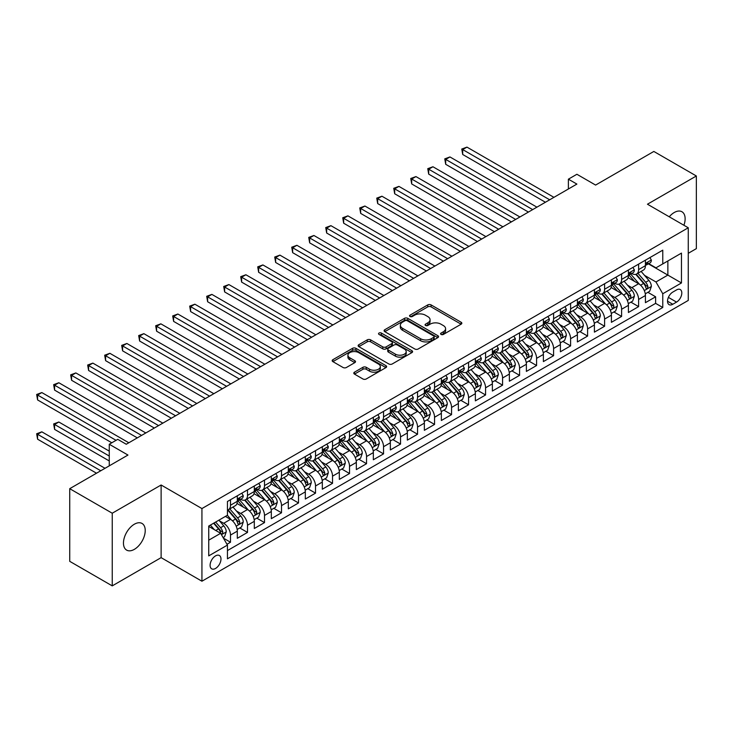 <?xml version="1.0" encoding="UTF-8"?>
<svg xmlns="http://www.w3.org/2000/svg" width="733" height="733" viewBox="0 0 733 733"><rect width="100%" height="100%" fill="white"/><g stroke="black" fill="none" stroke-linecap="round" stroke-linejoin="round"><path stroke-width="1.1" d="M441.074 334.422A1.649 0.953 0 0 0 443.41 334.422L461.139 324.188A2.364 1.365 0 0 0 461.836 323.226A2.364 1.365 0 0 0 461.139 322.254L431.096 304.91A2.364 1.365 0 0 0 427.76 304.91L410.022 315.153A1.649 0.953 0 0 0 409.545 315.822A1.649 0.953 0 0 0 410.022 316.5A1.649 0.953 0 0 0 412.358 316.5L414.658 315.172A7.55 4.361 0 0 1 425.342 315.172L427.843 316.619A7.55 4.361 0 0 1 430.06 319.707A7.55 4.361 0 0 1 427.843 322.786L425.552 324.114A1.649 0.953 0 0 0 425.067 324.783A1.649 0.953 0 0 0 425.552 325.461A1.649 0.953 0 0 0 427.889 325.461L430.179 324.133A7.55 4.361 0 0 1 440.863 324.133L443.364 325.58A7.55 4.361 0 0 1 445.582 328.668A7.55 4.361 0 0 1 443.364 331.747L441.074 333.075A1.649 0.953 0 0 0 440.588 333.753A1.649 0.953 0 0 0 441.074 334.422L441.074 333.075M134.341 549.356A15.393 8.888 120 0 0 144.401 535.786A15.393 8.888 120 0 0 142.037 523.454A15.393 8.888 120 0 0 134.341 524.223A15.393 8.888 120 0 0 124.289 537.784A15.393 8.888 120 0 0 126.644 550.116A15.393 8.888 120 0 0 134.341 549.356M683.916 225.26A15.393 8.888 120 0 0 681.937 211.745A15.393 8.888 120 0 0 674.241 212.515A15.393 8.888 120 0 0 669.247 216.794M215.539 568.451A7.697 4.444 120 0 0 220.569 561.67A7.697 4.444 120 0 0 219.387 555.504A7.697 4.444 120 0 0 215.539 555.88A7.697 4.444 120 0 0 210.508 562.66A7.697 4.444 120 0 0 211.69 568.826A7.697 4.444 120 0 0 215.539 568.451M354.488 372.172A2.364 1.365 0 0 0 353.792 373.143A2.364 1.365 0 0 0 354.488 374.105L362.917 378.97A2.364 1.365 0 0 0 366.253 378.97L385.952 367.599A2.364 1.365 0 0 0 386.639 366.637A2.364 1.365 0 0 0 385.952 365.675L355.908 348.322A2.364 1.365 0 0 0 352.564 348.322L332.874 359.692A2.364 1.365 0 0 0 332.177 360.663A2.364 1.365 0 0 0 332.874 361.626L343.053 367.499A2.364 1.365 0 0 0 346.388 367.499L354.818 362.633A2.364 1.365 0 0 0 355.514 361.671A2.364 1.365 0 0 0 354.818 360.709L349.769 357.796A6.313 3.647 0 0 1 347.918 355.212A6.313 3.647 0 0 1 351.822 351.849A6.313 3.647 0 0 1 358.703 352.637L378.475 364.054A6.313 3.647 0 0 1 380.326 366.637A6.313 3.647 0 0 1 376.432 370A6.313 3.647 0 0 1 369.551 369.212L366.253 367.306A2.364 1.365 0 0 0 362.917 367.306L354.488 372.172L354.488 374.105L362.917 369.276L362.917 367.306M688.269 253.306L696.35 248.643L696.35 175.984L653.836 151.447L595.599 185.073L576.889 174.271L568.387 179.182L576.889 184.084L126.268 444.253L117.766 439.342L109.263 444.253L109.263 465.858M112.241 513.219L112.241 585.878L161.123 557.648L161.123 484.999L112.241 513.219L69.727 488.682L127.963 455.056L109.263 444.253M161.123 484.999L201.932 508.565L688.269 227.78L688.269 300.429L201.932 581.214L201.932 508.565M696.35 175.984L647.459 204.214L688.269 227.78M414.823 349A2.364 1.365 0 0 0 418.158 349L437.858 337.629A2.364 1.365 0 0 0 438.554 336.667A2.364 1.365 0 0 0 437.858 335.705L407.814 318.351A2.364 1.365 0 0 0 404.479 318.351L384.779 329.731A2.364 1.365 0 0 0 384.092 330.693A2.364 1.365 0 0 0 384.779 331.655L414.823 349M379.685 334.779A1.649 0.953 0 0 1 381.362 335.018L381.362 333.048L411.9 350.686A2.364 1.365 0 0 1 412.597 351.648A2.364 1.365 0 0 1 411.9 352.61L392.21 363.98A2.364 1.365 0 0 1 388.866 363.98L358.822 346.636L358.822 344.712A2.364 1.365 0 0 0 358.135 345.674A2.364 1.365 0 0 0 358.822 346.636M358.822 344.712L367.251 339.846A2.364 1.365 0 0 1 370.596 339.846L382.773 346.883A2.364 1.365 0 0 0 386.117 346.883L391.706 343.649A2.364 1.365 0 0 0 392.402 342.687A2.364 1.365 0 0 0 391.706 341.725L379.025 334.404A1.649 0.953 0 0 1 378.54 333.726A1.649 0.953 0 0 1 379.557 332.846A1.649 0.953 0 0 1 381.362 333.048M112.241 585.878L69.727 561.331L69.727 488.682M226.973 544.271L230.501 542.237L223.446 538.159M219.433 520.824L223.702 523.289A9.621 5.552 60 0 1 230.501 535.072L237.309 531.141L237.309 538.306L247.507 532.415L239.773 527.952M236.438 511.002L240.708 513.466A9.621 5.552 60 0 1 247.507 525.249L254.314 521.328L254.314 528.493L264.512 522.602L256.779 518.13M253.444 501.189L257.714 503.653A9.621 5.552 60 0 1 264.512 515.436L271.32 511.506L271.32 518.671L281.518 512.779L273.785 508.317M270.45 491.367L274.719 493.831A9.621 5.552 60 0 1 281.518 505.614L288.316 501.693L288.316 508.858L298.523 502.966L290.79 498.495M287.455 481.554L291.725 484.018A9.621 5.552 60 0 1 298.523 495.801L305.322 491.87L305.322 499.036L315.529 493.144L307.787 488.682M304.461 471.731L308.73 474.196A9.621 5.552 60 0 1 315.529 485.979L322.328 482.057L322.328 489.223L332.535 483.331L324.792 478.86M321.457 461.918L325.727 464.383A9.621 5.552 60 0 1 332.535 476.166L339.333 472.235L339.333 479.4L349.54 473.509L341.798 469.047M338.463 452.096L342.732 454.561A9.621 5.552 60 0 1 349.54 466.344L356.339 462.422L356.339 469.587L366.546 463.696L358.804 459.224M355.468 442.283L359.738 444.748A9.621 5.552 60 0 1 366.546 456.531L373.344 452.6L373.344 459.765L383.551 453.874L375.809 449.411M372.474 432.461L376.744 434.926A9.621 5.552 60 0 1 383.551 446.709L390.35 442.787L390.35 449.952L400.548 444.061L392.815 439.589M389.48 422.648L393.749 425.113A9.621 5.552 60 0 1 400.548 436.895L407.356 432.965L407.356 440.13L417.553 434.238L409.82 429.776M406.485 412.826L410.755 415.29A9.621 5.552 60 0 1 417.553 427.073L424.361 423.152L424.361 430.317L434.559 424.425L426.826 419.954M423.491 403.013L427.76 405.477A9.621 5.552 60 0 1 434.559 417.26L441.367 413.33L441.367 420.495L451.565 414.603L443.832 410.141M440.496 393.19L444.766 395.655A9.621 5.552 60 0 1 451.565 407.438L458.372 403.517L458.372 410.682L468.57 404.79L460.837 400.319M457.502 383.377L461.772 385.842A9.621 5.552 60 0 1 468.57 397.625L475.369 393.694L475.369 400.859L485.576 394.968L477.843 390.506M474.508 373.555L478.777 376.02A9.621 5.552 60 0 1 485.576 387.803L492.374 383.881L492.374 391.046L502.581 385.155L494.839 380.684M491.513 363.742L495.783 366.207A9.621 5.552 60 0 1 502.581 377.99L509.38 374.059L509.38 381.224L519.587 375.333L511.845 370.871M508.51 353.92L512.779 356.385A9.621 5.552 60 0 1 519.587 368.168L526.386 364.246L526.386 371.411L536.593 365.52L528.85 361.048M525.515 344.107L529.785 346.572A9.621 5.552 60 0 1 536.593 358.355L543.391 354.424L543.391 361.589L553.598 355.697L545.856 351.235M542.521 334.285L546.791 336.749A9.621 5.552 60 0 1 553.598 348.532L560.397 344.611L560.397 351.776L570.604 345.884L562.862 341.413M559.526 324.472L563.796 326.936A9.621 5.552 60 0 1 570.604 338.719L577.402 334.789L577.402 341.954L587.6 336.062L579.867 331.6M576.532 314.649L580.802 317.114A9.621 5.552 60 0 1 587.6 328.897L594.408 324.976L594.408 332.141L604.606 326.249L596.873 321.778M593.538 304.836L597.807 307.301A9.621 5.552 60 0 1 604.606 319.084L611.414 315.153L611.414 322.318L621.611 316.427L613.878 311.965M610.543 295.014L614.813 297.479A9.621 5.552 60 0 1 621.611 309.262L628.419 305.34L628.419 312.505L638.617 306.614L638.617 299.449A9.621 5.552 -120 0 0 631.819 287.666L627.549 285.201M630.884 302.143L638.617 306.614M237.309 531.141A9.621 5.552 -120 0 0 230.501 519.358L225.407 516.417M254.314 521.328A9.621 5.552 -120 0 0 247.507 509.545L236.997 503.47M271.32 511.506A9.621 5.552 -120 0 0 264.512 499.723L253.994 493.657M288.316 501.693A9.621 5.552 -120 0 0 281.518 489.91L270.999 483.835M305.322 491.87A9.621 5.552 -120 0 0 298.523 480.088L288.005 474.022M322.328 482.057A9.621 5.552 -120 0 0 315.529 470.274L305.01 464.2M339.333 472.235A9.621 5.552 -120 0 0 332.535 460.452L322.016 454.387M356.339 462.422A9.621 5.552 -120 0 0 349.54 450.639L339.022 444.565M373.344 452.6A9.621 5.552 -120 0 0 366.546 440.817L356.027 434.751M390.35 442.787A9.621 5.552 -120 0 0 383.551 431.004L373.033 424.929M407.356 432.965A9.621 5.552 -120 0 0 400.548 421.182L390.038 415.116M424.361 423.152A9.621 5.552 -120 0 0 417.553 411.369L407.044 405.294M441.367 413.33A9.621 5.552 -120 0 0 434.559 401.547L424.05 395.481M458.372 403.517A9.621 5.552 -120 0 0 451.565 391.734L441.046 385.659M475.369 393.694A9.621 5.552 -120 0 0 468.57 381.911L458.052 375.846M492.374 383.881A9.621 5.552 -120 0 0 485.576 372.098L475.057 366.024M509.38 374.059A9.621 5.552 -120 0 0 502.581 362.276L492.063 356.211M526.386 364.246A9.621 5.552 -120 0 0 519.587 352.463L509.069 346.388M543.391 354.424A9.621 5.552 -120 0 0 536.593 342.641L526.074 336.575M560.397 344.611A9.621 5.552 -120 0 0 553.598 332.828L543.08 326.753M577.402 334.789A9.621 5.552 -120 0 0 570.604 323.006L560.085 316.94M594.408 324.976A9.621 5.552 -120 0 0 587.6 313.193L577.091 307.118M611.414 315.153A9.621 5.552 -120 0 0 604.606 303.37L594.096 297.305M628.419 305.34A9.621 5.552 -120 0 0 621.611 293.557L611.102 287.483M676.541 289.92L672.802 292.082A7.458 4.306 120 0 0 667.928 298.652A7.458 4.306 120 0 0 669.073 304.626A7.458 4.306 120 0 0 672.802 304.259L676.541 302.097A7.458 4.306 120 0 0 681.406 295.527A7.458 4.306 120 0 0 680.27 289.553A7.458 4.306 120 0 0 676.541 289.92M208.74 540.175L220.642 533.303L227.441 545.086L227.441 558.83L662.769 307.494L662.769 293.75L655.962 281.967L644.554 275.379M227.441 545.086L208.74 555.88L208.74 526.037L227.441 515.235L227.441 501.491L662.769 250.164L662.769 263.907L681.47 253.105L681.47 282.956L662.769 293.75M240.616 499.283L240.708 499.329A9.621 5.552 60 0 0 245.518 499.805L252.317 495.884A9.621 5.552 -120 0 0 254.314 491.476L254.314 485.979M257.622 489.461L257.714 489.516A9.621 5.552 60 0 0 262.524 489.992L269.323 486.061A9.621 5.552 -120 0 0 271.32 481.663L271.32 476.166M274.628 479.648L274.719 479.694A9.621 5.552 60 0 0 279.53 480.17L286.328 476.248A9.621 5.552 -120 0 0 288.316 471.841L288.316 466.344M291.633 469.826L291.725 469.88A9.621 5.552 60 0 0 296.535 470.357L303.334 466.426A9.621 5.552 -120 0 0 305.322 462.028L305.322 456.531M308.639 460.012L308.73 460.058A9.621 5.552 60 0 0 313.532 460.535L320.339 456.613A9.621 5.552 -120 0 0 322.328 452.206L322.328 446.709M325.644 450.19L325.727 450.245A9.621 5.552 60 0 0 330.537 450.722L337.345 446.791A9.621 5.552 -120 0 0 339.333 442.393L339.333 436.895M342.65 440.377L342.732 440.423A9.621 5.552 60 0 0 347.543 440.899L354.351 436.978A9.621 5.552 -120 0 0 356.339 432.571L356.339 427.073M359.656 430.555L359.738 430.61A9.621 5.552 60 0 0 364.548 431.086L371.356 427.156A9.621 5.552 -120 0 0 373.344 422.758L373.344 417.26M376.652 420.742L376.744 420.788A9.621 5.552 60 0 0 381.554 421.264L388.353 417.343A9.621 5.552 -120 0 0 390.35 412.936L390.35 407.438M393.658 410.92L393.749 410.975A9.621 5.552 60 0 0 398.56 411.451L405.358 407.521A9.621 5.552 -120 0 0 407.356 403.123L407.356 397.625M410.663 401.107L410.755 401.153A9.621 5.552 60 0 0 415.565 401.629L422.364 397.707A9.621 5.552 -120 0 0 424.361 393.3L424.361 387.803M427.669 391.285L427.76 391.34A9.621 5.552 60 0 0 432.571 391.816L439.369 387.885A9.621 5.552 -120 0 0 441.367 383.487L441.367 377.99M444.674 381.472L444.766 381.517A9.621 5.552 60 0 0 449.576 381.994L456.375 378.072A9.621 5.552 -120 0 0 458.372 373.665L458.372 368.168M461.68 371.649L461.772 371.704A9.621 5.552 60 0 0 466.582 372.181L473.381 368.25A9.621 5.552 -120 0 0 475.369 363.852L475.369 358.355M478.686 361.836L478.777 361.882A9.621 5.552 60 0 0 483.588 362.359L490.386 358.437A9.621 5.552 -120 0 0 492.374 354.03L492.374 348.532M495.691 352.014L495.783 352.069A9.621 5.552 60 0 0 500.584 352.546L507.392 348.615A9.621 5.552 -120 0 0 509.38 344.217L509.38 338.719M512.697 342.201L512.779 342.247A9.621 5.552 60 0 0 517.59 342.723L524.397 338.802A9.621 5.552 -120 0 0 526.386 334.395L526.386 328.897M529.702 332.379L529.785 332.434A9.621 5.552 60 0 0 534.595 332.91L541.403 328.98A9.621 5.552 -120 0 0 543.391 324.582L543.391 319.084M546.708 322.566L546.791 322.612A9.621 5.552 60 0 0 551.601 323.088L558.409 319.167A9.621 5.552 -120 0 0 560.397 314.759L560.397 309.262M563.704 312.744L563.796 312.799A9.621 5.552 60 0 0 568.606 313.275L575.405 309.344A9.621 5.552 -120 0 0 577.402 304.946L577.402 299.449M580.71 302.931L580.802 302.976A9.621 5.552 60 0 0 585.612 303.453L592.411 299.531A9.621 5.552 -120 0 0 594.408 295.124L594.408 289.627M597.716 293.108L597.807 293.163A9.621 5.552 60 0 0 602.618 293.64L609.416 289.709A9.621 5.552 -120 0 0 611.414 285.311L611.414 279.814M614.721 283.295L614.813 283.341A9.621 5.552 60 0 0 619.623 283.818L626.422 279.896A9.621 5.552 -120 0 0 628.419 275.489L628.419 269.991M227.441 550.584L655.623 303.37L655.623 296.792L645.425 302.683L645.425 295.518A9.621 5.552 -120 0 0 638.617 283.735L628.099 277.67M631.727 273.473L631.819 273.528A9.621 5.552 -120 0 0 636.629 274.005A9.621 5.552 -120 0 0 638.617 269.597L638.617 264.1M636.629 274.005L643.427 270.074A9.621 5.552 -120 0 0 645.425 265.676L645.425 260.178M230.501 499.723L230.501 505.22A9.621 5.552 60 0 1 228.513 509.627A9.621 5.552 60 0 1 227.441 510.012M228.513 509.627L235.311 505.697A9.621 5.552 -120 0 0 237.309 501.299L237.309 495.801M247.507 489.91L247.507 495.407A9.621 5.552 60 0 1 245.518 499.805M264.512 480.088L264.512 485.585A9.621 5.552 60 0 1 262.524 489.992M281.518 470.274L281.518 475.772A9.621 5.552 60 0 1 279.53 480.17M298.523 460.452L298.523 465.95A9.621 5.552 60 0 1 296.535 470.357M315.529 450.639L315.529 456.137A9.621 5.552 60 0 1 313.532 460.535M332.535 440.817L332.535 446.315A9.621 5.552 60 0 1 330.537 450.722M349.54 431.004L349.54 436.501A9.621 5.552 60 0 1 347.543 440.899M366.546 421.182L366.546 426.679A9.621 5.552 60 0 1 364.548 431.086M383.551 411.369L383.551 416.866A9.621 5.552 60 0 1 381.554 421.264M400.548 401.547L400.548 407.044A9.621 5.552 60 0 1 398.56 411.451M417.553 391.734L417.553 397.231A9.621 5.552 60 0 1 415.565 401.629M434.559 381.911L434.559 387.409A9.621 5.552 60 0 1 432.571 391.816M451.565 372.098L451.565 377.596A9.621 5.552 60 0 1 449.576 381.994M468.57 362.276L468.57 367.774A9.621 5.552 60 0 1 466.582 372.181M485.576 352.463L485.576 357.961A9.621 5.552 60 0 1 483.588 362.359M502.581 342.641L502.581 348.138A9.621 5.552 60 0 1 500.584 352.546M519.587 332.828L519.587 338.325A9.621 5.552 60 0 1 517.59 342.723M536.593 323.006L536.593 328.503A9.621 5.552 60 0 1 534.595 332.91M553.598 313.193L553.598 318.69A9.621 5.552 60 0 1 551.601 323.088M570.604 303.37L570.604 308.868A9.621 5.552 60 0 1 568.606 313.275M587.6 293.557L587.6 299.055A9.621 5.552 60 0 1 585.612 303.453M604.606 283.735L604.606 289.233A9.621 5.552 60 0 1 602.618 293.64M621.611 273.922L621.611 279.42A9.621 5.552 60 0 1 619.623 283.818M621.611 309.262L621.611 316.427M604.606 319.084L604.606 326.249M587.6 328.897L587.6 336.062M570.604 338.719L570.604 345.884M553.598 348.532L553.598 355.697M536.593 358.355L536.593 365.52M519.587 368.168L519.587 375.333M502.581 377.99L502.581 385.155M485.576 387.803L485.576 394.968M468.57 397.625L468.57 404.79M451.565 407.438L451.565 414.603M434.559 417.26L434.559 424.425M417.553 427.073L417.553 434.238M400.548 436.895L400.548 444.061M383.551 446.709L383.551 453.874M366.546 456.531L366.546 463.696M349.54 466.344L349.54 473.509M332.535 476.166L332.535 483.331M315.529 485.979L315.529 493.144M298.523 495.801L298.523 502.966M281.518 505.614L281.518 512.779M264.512 515.436L264.512 522.602M247.507 525.249L247.507 532.415M230.501 535.072L230.501 542.237M220.642 533.303L208.74 526.431M655.962 281.967L667.864 275.095L667.864 260.957L681.47 253.105M648.393 263.853L681.47 282.956M648.732 263.66L655.962 267.829L662.769 263.907M161.123 557.648L201.932 581.214M568.387 179.182L568.387 188.995M647.89 292.33L655.623 296.792M655.623 303.37L662.769 307.494M441.733 334.66L443.364 333.717A7.55 4.361 0 0 0 445.582 330.629L445.582 328.668M430.06 319.707L430.06 321.668A7.55 4.361 0 0 1 427.843 324.756L426.212 325.699M461.112 324.206L431.096 306.88A2.364 1.365 0 0 0 427.76 306.88L410.682 316.729M437.83 337.647L407.814 320.321A2.364 1.365 0 0 0 404.479 320.321L384.807 331.673M433.689 337.336A1.649 0.953 0 0 0 434.165 336.667A1.649 0.953 0 0 0 433.689 335.989L407.31 320.761A1.649 0.953 0 0 0 404.973 320.761L402.554 322.163A7.55 4.361 0 0 0 400.346 325.241A7.55 4.361 0 0 0 402.554 328.329L420.586 338.738A7.55 4.361 0 0 0 431.261 338.738L433.689 337.336L433.689 339.306A1.649 0.953 0 0 0 434.165 338.628L434.165 336.667M400.346 325.241L400.346 327.211A7.55 4.361 0 0 0 402.554 330.29L402.554 328.329M433.689 339.306L431.261 340.698A7.55 4.361 0 0 1 420.586 340.698L402.554 330.29M358.858 346.654L367.251 341.807L367.251 339.846M392.402 342.687L392.402 344.647A2.364 1.365 0 0 1 391.706 345.619L386.117 348.844A2.364 1.365 0 0 1 382.773 348.844L370.596 341.807A2.364 1.365 0 0 0 367.251 341.807M381.362 335.018L411.873 352.628M395.417 354.176A6.313 3.647 0 0 0 402.298 354.974A6.313 3.647 0 0 0 406.201 351.602A6.313 3.647 0 0 0 404.35 349.027L397.378 345.005A2.364 1.365 0 0 0 394.042 345.005L388.453 348.23A2.364 1.365 0 0 0 387.757 349.192A2.364 1.365 0 0 0 388.453 350.154L395.417 354.176L395.417 356.146A6.313 3.647 0 0 0 402.298 356.934A6.313 3.647 0 0 0 406.201 353.563L406.201 351.602M387.757 349.192L387.757 351.153A2.364 1.365 0 0 0 388.453 352.124L388.453 350.154M395.417 356.146L388.453 352.124M380.326 366.637L380.326 368.598A6.313 3.647 0 0 1 376.432 371.97A6.313 3.647 0 0 1 369.551 371.173L366.253 369.276A2.364 1.365 0 0 0 362.917 369.276M347.918 355.212L347.918 357.182A6.313 3.647 0 0 0 349.769 359.756L349.769 357.796M354.79 362.652L349.769 359.756M385.915 367.618L355.908 350.292A2.364 1.365 0 0 0 352.564 350.292L332.901 361.644M645.278 293.832L649.676 291.294L651.371 286.392A6.377 3.683 -120 0 0 648.888 280.4L641.118 271.412M639.561 284.358L630.682 274.078M634.512 281.362L629.354 275.397A15.274 8.814 -120 0 0 628.887 274.866M462.706 193.759L511.423 221.888L428.695 174.124L428.695 169.213L432.946 166.757L519.926 216.977M635.758 274.353L643.62 283.451A6.377 3.683 60 0 1 645.892 287.84C646.845 289.123 647.532 288.729 647.935 286.658A6.377 3.683 -120 0 0 645.663 282.269L637.893 273.272M636.226 274.197L644.664 283.973A3.244 1.878 60 0 1 645.48 285.247L647.935 286.658M645.892 287.84L646.35 288.591M649.924 257.576L651.371 260.078A6.377 3.683 60 0 1 650.052 262.9L646.818 264.76A6.377 3.683 -120 0 0 647.935 263.294L647.798 262.726M549.686 199.797L462.706 149.578L466.958 147.122L553.937 197.342M645.636 265.062L645.663 265.062A6.377 3.683 -120 0 0 646.818 264.76M647.111 262.817L647.935 263.294C647.532 262.332 646.854 262.726 645.892 264.476A6.377 3.683 60 0 1 645.425 265.383M545.434 202.253L462.706 154.489L462.706 149.578L461.772 149.037L466.958 147.122M462.706 154.489L461.772 149.037M628.273 303.654L632.671 301.116L634.366 296.205A6.377 3.683 -120 0 0 631.883 290.222L624.113 281.225M622.555 294.18L613.677 283.9M617.507 291.184L612.348 285.219A15.274 8.814 -120 0 0 611.881 284.688M445.701 203.572L494.418 231.701L411.689 183.937L411.689 179.035L415.941 176.58L502.92 226.799M618.753 284.166L626.614 293.264A6.377 3.683 60 0 1 628.887 297.653C629.839 298.936 630.527 298.542 630.93 296.48A6.377 3.683 -120 0 0 628.657 292.091L620.888 283.094M619.22 284.019L627.659 293.796A3.244 1.878 60 0 1 628.483 295.069L630.93 296.48M628.887 297.653L629.354 298.413M611.267 313.467L615.665 310.929L617.36 306.027A6.377 3.683 -120 0 0 614.877 300.035L607.107 291.047M605.559 303.993L596.671 293.713M600.501 300.997L595.352 295.033A15.274 8.814 -120 0 0 594.875 294.501M428.695 213.395L477.412 241.524L394.684 193.759L394.684 188.848L398.935 186.393L485.915 236.612M601.747 293.988L609.609 303.086A6.377 3.683 60 0 1 611.881 307.475C612.843 308.758 613.521 308.364 613.924 306.293A6.377 3.683 -120 0 0 611.652 301.904L603.882 292.907M602.214 293.832L610.653 303.609A3.244 1.878 60 0 1 611.478 304.882L613.924 306.293M611.881 307.475L612.348 308.226M594.261 323.29L598.659 320.752L600.354 315.841A6.377 3.683 -120 0 0 597.871 309.857L590.102 300.86M588.553 313.816L579.666 303.535M583.495 310.819L578.346 304.855A15.274 8.814 -120 0 0 577.87 304.323M411.689 223.208L460.406 251.337L377.678 203.572L377.678 198.67L381.93 196.215L468.909 246.435M584.742 303.801L592.603 312.899A6.377 3.683 60 0 1 594.875 317.288C595.837 318.571 596.515 318.177 596.919 316.115A6.377 3.683 -120 0 0 594.646 311.727L586.876 302.729M585.209 303.654L593.648 313.431A3.244 1.878 60 0 1 594.472 314.704L596.919 316.115M594.875 317.288L595.343 318.049M577.256 333.103L581.654 330.565L583.349 325.663A6.377 3.683 -120 0 0 580.875 319.67L573.105 310.682M571.548 323.629L562.669 313.348M566.49 320.633L561.341 314.668A15.274 8.814 -120 0 0 560.864 314.136M394.684 233.03L443.401 261.159L360.673 213.395L360.673 208.484L364.924 206.028L451.904 256.248M567.745 313.623L575.597 322.722A6.377 3.683 60 0 1 577.87 327.11C578.832 328.393 579.51 327.999 579.913 325.928A6.377 3.683 -120 0 0 577.641 321.54L569.871 312.542M568.203 313.467L576.651 323.244A3.244 1.878 60 0 1 577.467 324.517L579.913 325.928M577.87 327.11L578.337 327.862M632.918 267.389L634.366 269.891A6.377 3.683 60 0 1 633.046 272.713L629.821 274.582A6.377 3.683 -120 0 0 630.93 273.107L630.792 272.548M532.68 209.611L445.701 159.4L449.952 156.944L536.932 207.164M628.63 274.875L628.657 274.875A6.377 3.683 -120 0 0 629.821 274.582M630.105 272.639L630.93 273.107C630.527 272.154 629.849 272.548 628.887 274.289A6.377 3.683 60 0 1 628.419 275.196M528.429 212.066L445.701 164.302L445.701 159.4L444.766 158.859L449.952 156.944M445.701 164.302L444.766 158.859M615.922 277.211L617.36 279.713A6.377 3.683 60 0 1 616.041 282.535L612.815 284.395A6.377 3.683 -120 0 0 613.924 282.929L613.787 282.361M515.675 219.433L427.76 168.672L432.946 166.757M611.624 284.697L611.652 284.697A6.377 3.683 -120 0 0 612.815 284.395M613.1 282.452L613.924 282.929C613.521 281.967 612.843 282.361 611.881 284.111A6.377 3.683 60 0 1 611.414 285.018M428.695 174.124L427.76 168.672M598.916 287.024L600.354 289.526A6.377 3.683 60 0 1 599.035 292.348L595.81 294.217A6.377 3.683 -120 0 0 596.919 292.742L596.781 292.183M498.669 229.246L410.755 178.495L415.941 176.58M594.619 294.51L594.646 294.51A6.377 3.683 -120 0 0 595.81 294.217M596.094 292.275L596.919 292.742C596.515 291.789 595.837 292.183 594.875 293.924A6.377 3.683 60 0 1 594.408 294.831M411.689 183.937L410.755 178.495M581.91 296.847L583.349 299.348A6.377 3.683 60 0 1 582.029 302.17L578.804 304.03A6.377 3.683 -120 0 0 579.913 302.564L579.776 301.996M481.663 239.068L393.749 188.308L398.935 186.393M577.613 304.332L577.641 304.332A6.377 3.683 -120 0 0 578.804 304.03M579.088 302.088L579.913 302.564C579.51 301.602 578.832 301.996 577.87 303.746A6.377 3.683 60 0 1 577.402 304.653M394.684 193.759L393.749 188.308M560.25 342.925L564.648 340.387L566.343 335.476A6.377 3.683 -120 0 0 563.869 329.493L556.1 320.495M554.542 333.451L545.664 323.171M549.484 330.455L544.335 324.49A15.274 8.814 -120 0 0 543.859 323.959M377.678 242.843L426.395 270.972L343.667 223.208L343.667 218.306L347.918 215.85L434.898 266.07M550.74 323.436L558.592 332.535A6.377 3.683 60 0 1 560.864 336.923C561.826 338.206 562.504 337.812 562.907 335.751A6.377 3.683 -120 0 0 560.635 331.362L552.865 322.364M551.198 323.29L559.645 333.066A3.244 1.878 60 0 1 560.461 334.33L562.907 335.751M560.864 336.923L561.331 337.684M564.905 306.66L566.343 309.161A6.377 3.683 60 0 1 565.033 311.983L561.799 313.852A6.377 3.683 -120 0 0 562.907 312.377L562.77 311.818M464.658 248.881L376.744 198.13L381.93 196.215M560.608 314.145L560.635 314.145A6.377 3.683 -120 0 0 561.799 313.852M562.083 311.91L562.907 312.377C562.504 311.424 561.826 311.818 560.864 313.559A6.377 3.683 60 0 1 560.397 314.466M377.678 203.572L376.744 198.13M543.245 352.738L547.643 350.2L549.347 345.298A6.377 3.683 -120 0 0 546.864 339.306L539.094 330.317M537.536 343.264L528.658 332.984M532.479 340.268L527.329 334.303A15.274 8.814 -120 0 0 526.853 333.772M360.673 252.665L409.39 280.794L326.671 233.03L326.671 228.119L330.922 225.663L417.892 275.883M533.734 333.258L541.586 342.357A6.377 3.683 60 0 1 543.859 346.746C544.821 348.028 545.499 347.634 545.902 345.564A6.377 3.683 -120 0 0 543.629 341.175L535.86 332.177M534.192 333.103L542.64 342.879A3.244 1.878 60 0 1 543.455 344.153L545.902 345.564M543.859 346.746L544.326 347.497M547.899 316.482L549.347 318.983A6.377 3.683 60 0 1 548.027 321.805L544.793 323.665A6.377 3.683 -120 0 0 545.902 322.199L545.764 321.631M447.652 258.703L359.738 207.943L364.924 206.028M543.602 323.968L543.629 323.968A6.377 3.683 -120 0 0 544.793 323.665M545.077 321.723L545.902 322.199C545.499 321.237 544.821 321.631 543.859 323.381A6.377 3.683 60 0 1 543.391 324.288M360.673 213.395L359.738 207.943M526.248 362.56L530.637 360.022L532.341 355.111A6.377 3.683 -120 0 0 529.858 349.128L522.088 340.13M520.531 353.086L511.652 342.806M515.473 350.09L510.324 344.125A15.274 8.814 -120 0 0 509.847 343.594M343.667 262.478L392.393 290.607L309.665 242.843L309.665 237.941L313.916 235.485L400.896 285.705M516.728 343.071L524.581 352.17A6.377 3.683 60 0 1 526.853 356.559C527.815 357.841 528.493 357.447 528.896 355.386A6.377 3.683 -120 0 0 526.624 350.997L518.854 341.999M517.186 342.925L525.634 352.701A3.244 1.878 60 0 1 526.45 353.966L528.896 355.386M526.853 356.559L527.32 357.319M530.894 326.295L532.341 328.796A6.377 3.683 60 0 1 531.022 331.618L527.787 333.488A6.377 3.683 -120 0 0 528.896 332.012L528.768 331.453M430.647 268.516L342.732 217.765L347.918 215.85M526.596 333.781L526.624 333.781A6.377 3.683 -120 0 0 527.787 333.488M528.072 331.545L528.896 332.012C528.493 331.059 527.815 331.453 526.853 333.194A6.377 3.683 60 0 1 526.386 334.101M343.667 223.208L342.732 217.765M509.243 372.373L513.631 369.835L515.336 364.933A6.377 3.683 -120 0 0 512.853 358.941L505.083 349.953M503.525 362.899L494.647 352.619M498.477 359.903L493.318 353.938A15.274 8.814 -120 0 0 492.842 353.407M326.671 272.3L375.388 300.429L292.659 252.665L292.659 247.754L296.911 245.298L383.89 295.518M499.723 352.894L507.584 361.992A6.377 3.683 60 0 1 509.856 366.381C510.809 367.664 511.487 367.27 511.891 365.199A6.377 3.683 -120 0 0 509.618 360.81L501.848 351.813M500.181 352.738L508.629 362.514A3.244 1.878 60 0 1 509.444 363.788L511.891 365.199M509.856 366.381L510.315 367.132M513.888 336.117L515.336 338.619A6.377 3.683 60 0 1 514.016 341.441L510.782 343.301A6.377 3.683 -120 0 0 511.891 341.835L511.762 341.266M413.641 278.338L325.727 227.578L330.922 225.663M509.591 343.603L509.618 343.603A6.377 3.683 -120 0 0 510.782 343.301M511.066 341.358L511.891 341.835C511.497 340.872 510.809 341.266 509.856 343.017A6.377 3.683 60 0 1 509.38 343.924M326.671 233.03L325.727 227.578M492.237 382.195L496.626 379.657L498.33 374.746A6.377 3.683 -120 0 0 495.847 368.763L488.077 359.766M486.52 372.721L477.641 362.441M481.471 369.725L476.313 363.76A15.274 8.814 -120 0 0 475.836 363.229M309.665 282.113L358.382 310.242L275.654 262.478L275.654 257.576L279.905 255.121L366.885 305.34M482.717 362.707L490.579 371.805A6.377 3.683 60 0 1 492.851 376.194C493.804 377.477 494.482 377.083 494.885 375.021A6.377 3.683 -120 0 0 492.613 370.632L484.843 361.635M483.175 362.56L491.623 372.337A3.244 1.878 60 0 1 492.439 373.601L494.885 375.021M492.851 376.194L493.309 376.954M496.882 345.93L498.33 348.432A6.377 3.683 60 0 1 497.011 351.254L493.776 353.123A6.377 3.683 -120 0 0 494.885 351.648L494.757 351.089M396.645 288.151L308.73 237.4L313.916 235.485M492.594 353.416L492.613 353.416A6.377 3.683 -120 0 0 493.776 353.123M494.069 351.18L494.885 351.648C494.491 350.695 493.804 351.089 492.851 352.83A6.377 3.683 60 0 1 492.374 353.737M309.665 242.843L308.73 237.4M475.231 392.008L479.62 389.47L481.324 384.568A6.377 3.683 -120 0 0 478.841 378.576L471.072 369.588M469.514 382.534L460.636 372.254M464.465 379.538L459.307 373.573A15.274 8.814 -120 0 0 458.84 373.042M292.659 291.936L341.376 320.064L258.648 272.3L258.648 267.389L262.9 264.934L349.879 315.153M465.712 372.529L473.573 381.627A6.377 3.683 60 0 1 475.845 386.016C476.798 387.299 477.485 386.905 477.879 384.834A6.377 3.683 -120 0 0 475.607 380.445L467.846 371.448M466.179 372.373L474.618 382.15A3.244 1.878 60 0 1 475.433 383.423L477.879 384.834M475.845 386.016L476.303 386.767M479.877 355.752L481.324 358.254A6.377 3.683 60 0 1 480.005 361.076L476.771 362.936A6.377 3.683 -120 0 0 477.879 361.47L477.751 360.902M379.639 297.974L291.725 247.213L296.911 245.298M475.589 363.238L475.607 363.238A6.377 3.683 -120 0 0 476.771 362.936M477.064 360.993L477.879 361.47C477.485 360.508 476.798 360.902 475.845 362.652A6.377 3.683 60 0 1 475.369 363.559M292.659 252.665L291.725 247.213M458.226 401.831L462.624 399.293L464.319 394.381A6.377 3.683 -120 0 0 461.836 388.398L454.066 379.401M452.508 392.357L443.63 382.076M447.46 389.36L442.301 383.396A15.274 8.814 -120 0 0 441.834 382.864M275.654 301.749L324.371 329.877L241.643 282.113L241.643 277.211L245.894 274.756L332.874 324.976M448.706 382.342L456.567 391.44A6.377 3.683 60 0 1 458.84 395.829C459.793 397.112 460.48 396.718 460.883 394.656A6.377 3.683 -120 0 0 458.611 390.268L450.841 381.27M449.173 382.195L457.612 391.972A3.244 1.878 60 0 1 458.427 393.236L460.883 394.656M458.84 395.829L459.298 396.59M462.871 365.565L464.319 368.067A6.377 3.683 60 0 1 462.999 370.889L459.765 372.758A6.377 3.683 -120 0 0 460.883 371.283L460.745 370.724M362.633 307.787L274.719 257.036L279.905 255.121M458.583 373.051L458.611 373.051A6.377 3.683 -120 0 0 459.765 372.758M460.058 370.816L460.883 371.283C460.48 370.33 459.802 370.724 458.84 372.465A6.377 3.683 60 0 1 458.372 373.372M275.654 262.478L274.719 257.036M441.22 411.644L445.618 409.106L447.313 404.204A6.377 3.683 -120 0 0 444.83 398.211L437.06 389.223M435.503 402.17L426.624 391.889M430.454 399.173L425.296 393.209A15.274 8.814 -120 0 0 424.828 392.677M258.648 311.571L307.365 339.7L224.637 291.936L224.637 287.024L228.888 284.569L315.868 334.789M431.7 392.164L439.562 401.263A6.377 3.683 60 0 1 441.834 405.651C442.787 406.934 443.474 406.54 443.877 404.469A6.377 3.683 -120 0 0 441.605 400.081L433.835 391.083M432.168 392.008L440.606 401.785A3.244 1.878 60 0 1 441.431 403.058L443.877 404.469M441.834 405.651L442.301 406.403M445.866 375.388L447.313 377.889A6.377 3.683 60 0 1 445.994 380.711L442.769 382.571A6.377 3.683 -120 0 0 443.877 381.105L443.74 380.537M345.628 317.609L257.714 266.849L262.9 264.934M441.578 382.873L441.605 382.873A6.377 3.683 -120 0 0 442.769 382.571M443.053 380.629L443.877 381.105C443.474 380.143 442.796 380.537 441.834 382.287A6.377 3.683 60 0 1 441.367 383.194M258.648 272.3L257.714 266.849M424.215 421.466L428.613 418.928L430.308 414.017A6.377 3.683 -120 0 0 427.825 408.034L420.055 399.036M418.506 411.992L409.619 401.711M413.449 408.996L408.299 403.031A15.274 8.814 -120 0 0 407.823 402.499M241.643 321.384L290.36 349.513L207.631 301.749L207.631 296.847L211.883 294.391L298.862 344.602M414.695 401.977L422.556 411.076A6.377 3.683 60 0 1 424.828 415.464C425.791 416.747 426.469 416.353 426.872 414.292A6.377 3.683 -120 0 0 424.599 409.903L416.83 400.905M415.162 401.831L423.601 411.607A3.244 1.878 60 0 1 424.425 412.871L426.872 414.292M424.828 415.464L425.296 416.225M428.869 385.201L430.308 387.702A6.377 3.683 60 0 1 428.988 390.524L425.763 392.393A6.377 3.683 -120 0 0 426.872 390.918L426.734 390.359M328.622 327.422L240.708 276.671L245.894 274.756M424.572 392.686L424.599 392.686A6.377 3.683 -120 0 0 425.763 392.393M426.047 390.451L426.872 390.918C426.469 389.965 425.791 390.359 424.828 392.1A6.377 3.683 60 0 1 424.361 393.007M241.643 282.113L240.708 276.671M407.209 431.279L411.607 428.741L413.302 423.839A6.377 3.683 -120 0 0 410.819 417.847L403.049 408.858M401.501 421.805L392.613 411.525M396.443 418.809L391.294 412.844A15.274 8.814 -120 0 0 390.817 412.312M224.637 331.206L273.354 359.335L190.626 311.571L190.626 306.66L194.877 304.204L281.857 354.424M397.689 411.799L405.551 420.898A6.377 3.683 60 0 1 407.823 425.287C408.785 426.569 409.463 426.175 409.866 424.105A6.377 3.683 -120 0 0 407.594 419.716L399.824 410.718M398.156 411.644L406.595 421.42A3.244 1.878 60 0 1 407.42 422.694L409.866 424.105M407.823 425.287L408.29 426.038M411.864 395.023L413.302 397.524A6.377 3.683 60 0 1 411.983 400.346L408.757 402.206A6.377 3.683 -120 0 0 409.866 400.74L409.729 400.172M311.617 337.244L223.702 286.484L228.888 284.569M407.566 402.509L407.594 402.509A6.377 3.683 -120 0 0 408.757 402.206M409.041 400.264L409.866 400.74C409.463 399.778 408.785 400.172 407.823 401.922A6.377 3.683 60 0 1 407.356 402.829M224.637 291.936L223.702 286.484M390.203 441.101L394.601 438.563L396.296 433.652A6.377 3.683 -120 0 0 393.823 427.669L386.053 418.671M384.495 431.627L375.617 421.347M379.437 428.631L374.288 422.666A15.274 8.814 -120 0 0 373.812 422.135M207.631 341.019L256.348 369.148L173.62 321.384L173.62 316.482L177.872 314.026L264.851 364.237M380.693 421.612L388.545 430.711A6.377 3.683 60 0 1 390.817 435.1C391.779 436.382 392.457 435.988 392.861 433.927A6.377 3.683 -120 0 0 390.588 429.538L382.818 420.54M381.151 421.466L389.599 431.242A3.244 1.878 60 0 1 390.414 432.507L392.861 433.927M390.817 435.1L391.285 435.86M394.858 404.836L396.296 407.337A6.377 3.683 60 0 1 394.977 410.159L391.752 412.028A6.377 3.683 -120 0 0 392.861 410.553L392.723 409.994M294.611 347.057L206.697 296.306L211.883 294.391M390.561 412.322L390.588 412.322A6.377 3.683 -120 0 0 391.752 412.028M392.036 410.086L392.861 410.553C392.457 409.6 391.779 409.994 390.817 411.735A6.377 3.683 60 0 1 390.35 412.642M207.631 301.749L206.697 296.306M373.198 450.914L377.596 448.376L379.291 443.474A6.377 3.683 -120 0 0 376.817 437.482L369.047 428.493M367.49 441.44L358.611 431.16M362.432 438.444L357.283 432.479A15.274 8.814 -120 0 0 356.806 431.948M190.626 350.841L239.343 378.97L156.615 331.206L156.615 326.295L160.866 323.839L247.846 374.059M363.687 431.435L371.539 440.533A6.377 3.683 60 0 1 373.812 444.922C374.774 446.205 375.452 445.811 375.855 443.74A6.377 3.683 -120 0 0 373.583 439.351L365.813 430.353M364.145 431.279L372.593 441.055A3.244 1.878 60 0 1 373.409 442.329L375.855 443.74M373.812 444.922L374.279 445.673M377.852 414.658L379.291 417.159A6.377 3.683 60 0 1 377.981 419.982L374.746 421.841A6.377 3.683 -120 0 0 375.855 420.375L375.717 419.807M277.605 356.879L189.691 306.119L194.877 304.204M373.555 422.144L373.583 422.144A6.377 3.683 -120 0 0 374.746 421.841M375.03 419.899L375.855 420.375C375.452 419.413 374.774 419.807 373.812 421.557A6.377 3.683 60 0 1 373.344 422.465M190.626 311.571L189.691 306.119M356.192 460.736L360.59 458.198L362.294 453.287A6.377 3.683 -120 0 0 359.811 447.304L352.042 438.307M350.484 451.262L341.605 440.982M345.426 448.266L340.277 442.301A15.274 8.814 -120 0 0 339.8 441.77M173.62 360.654L222.337 388.783L139.618 341.019L139.618 336.117L143.87 333.662L230.84 383.872M346.682 441.248L354.534 450.346A6.377 3.683 60 0 1 356.806 454.735C357.768 456.018 358.446 455.624 358.849 453.562A6.377 3.683 -120 0 0 356.577 449.173L348.807 440.176M347.14 441.101L355.587 450.877A3.244 1.878 60 0 1 356.403 452.142L358.849 453.562M356.806 454.735L357.273 455.495M360.847 424.471L362.294 426.973A6.377 3.683 60 0 1 360.975 429.795L357.741 431.664A6.377 3.683 -120 0 0 358.849 430.189L358.712 429.63M260.6 366.692L172.686 315.941L177.872 314.026M356.55 431.957L356.577 431.957A6.377 3.683 -120 0 0 357.741 431.664M358.025 429.721L358.849 430.189C358.446 429.236 357.768 429.63 356.806 431.37A6.377 3.683 60 0 1 356.339 432.278M173.62 321.384L172.686 315.941M339.196 470.549L343.585 468.011L345.289 463.109A6.377 3.683 -120 0 0 342.806 457.117L335.036 448.129M333.478 461.075L324.6 450.795M328.421 458.079L323.271 452.114A15.274 8.814 -120 0 0 322.795 451.583M156.615 370.477L205.341 398.605L122.613 350.841L122.613 345.93L126.864 343.475L213.844 393.694M329.676 451.07L337.528 460.168A6.377 3.683 60 0 1 339.8 464.557C340.763 465.84 341.441 465.446 341.844 463.375A6.377 3.683 -120 0 0 339.571 458.986L331.802 449.989M330.134 450.914L338.582 460.691A3.244 1.878 60 0 1 339.397 461.964L341.844 463.375M339.8 464.557L340.268 465.308M343.841 434.293L345.289 436.795A6.377 3.683 60 0 1 343.969 439.617L340.735 441.477A6.377 3.683 -120 0 0 341.844 440.011L341.715 439.443M243.594 376.515L155.68 325.754L160.866 323.839M339.544 441.779L339.571 441.779A6.377 3.683 -120 0 0 340.735 441.477M341.019 439.534L341.844 440.011C341.441 439.049 340.763 439.443 339.8 441.193A6.377 3.683 60 0 1 339.333 442.1M156.615 331.206L155.68 325.754M322.19 480.372L326.579 477.834L328.283 472.922A6.377 3.683 -120 0 0 325.8 466.939L318.03 457.942M316.473 470.898L307.594 460.617M311.424 467.901L306.266 461.937A15.274 8.814 -120 0 0 305.789 461.405M139.618 380.29L188.335 408.418L105.607 360.654L105.607 355.752L109.858 353.297L196.838 403.507M312.67 460.883L320.532 469.981A6.377 3.683 60 0 1 322.804 474.37C323.757 475.653 324.435 475.259 324.838 473.197A6.377 3.683 -120 0 0 322.566 468.808L314.796 459.811M313.128 460.736L321.576 470.513A3.244 1.878 60 0 1 322.392 471.777L324.838 473.197M322.804 474.37L323.262 475.131M326.836 444.106L328.283 446.608A6.377 3.683 60 0 1 326.964 449.43L323.729 451.299A6.377 3.683 -120 0 0 324.838 449.824L324.71 449.265M226.589 386.328L138.674 335.577L143.87 333.662M322.538 451.592L322.566 451.592A6.377 3.683 -120 0 0 323.729 451.299M324.013 449.356L324.838 449.824C324.444 448.871 323.757 449.265 322.804 451.006A6.377 3.683 60 0 1 322.328 451.913M139.618 341.019L138.674 335.577M305.185 490.185L309.573 487.647L311.278 482.745A6.377 3.683 -120 0 0 308.795 476.752L301.025 467.764M299.467 480.711L290.589 470.43M294.419 477.714L289.26 471.75A15.274 8.814 -120 0 0 288.784 471.218M122.613 390.112L171.33 418.241L88.601 370.477L88.601 365.565L92.853 363.11L179.832 413.33M295.665 470.705L303.526 479.803A6.377 3.683 60 0 1 305.798 484.192C306.751 485.475 307.429 485.081 307.833 483.01A6.377 3.683 -120 0 0 305.56 478.622L297.79 469.624M296.123 470.549L304.571 480.326A3.244 1.878 60 0 1 305.386 481.599L307.833 483.01M305.798 484.192L306.257 484.944M309.83 453.929L311.278 456.43A6.377 3.683 60 0 1 309.958 459.252L306.724 461.112A6.377 3.683 -120 0 0 307.833 459.646L307.704 459.078M209.592 396.15L121.678 345.39L126.864 343.475M305.542 461.414L305.56 461.414A6.377 3.683 -120 0 0 306.724 461.112M307.017 459.17L307.833 459.646C307.439 458.684 306.751 459.078 305.798 460.828A6.377 3.683 60 0 1 305.322 461.735M122.613 350.841L121.678 345.39M288.179 500.007L292.568 497.469L294.272 492.558A6.377 3.683 -120 0 0 291.789 486.575L284.019 477.577M282.462 490.533L273.583 480.252M277.413 487.537L272.255 481.572A15.274 8.814 -120 0 0 271.787 481.04M105.607 399.925L154.324 428.054L71.596 380.29L71.596 375.388L75.847 372.932L162.827 423.143M278.659 480.518L286.521 489.617A6.377 3.683 60 0 1 288.793 494.005C289.746 495.288 290.433 494.894 290.827 492.833A6.377 3.683 -120 0 0 288.555 488.444L280.794 479.446M279.126 480.372L287.565 490.148A3.244 1.878 60 0 1 288.381 491.412L290.827 492.833M288.793 494.005L289.251 494.766M292.824 463.742L294.272 466.243A6.377 3.683 60 0 1 292.953 469.065L289.718 470.934A6.377 3.683 -120 0 0 290.827 469.459L290.699 468.9M192.587 405.963L104.672 355.212L109.858 353.297M288.536 471.227L288.555 471.227A6.377 3.683 -120 0 0 289.718 470.934M290.011 468.992L290.827 469.459C290.433 468.506 289.746 468.9 288.793 470.641A6.377 3.683 60 0 1 288.316 471.548M105.607 360.654L104.672 355.212M271.173 509.82L275.571 507.282L277.266 502.38A6.377 3.683 -120 0 0 274.783 496.388L267.014 487.399M265.456 500.346L256.577 490.065M260.407 497.35L255.249 491.385A15.274 8.814 -120 0 0 254.782 490.853M88.601 409.747L137.318 437.876L54.59 390.112L54.59 385.201L58.842 382.745L145.821 432.965M261.654 490.34L269.515 499.439A6.377 3.683 60 0 1 271.787 503.828C272.74 505.11 273.427 504.716 273.83 502.646A6.377 3.683 -120 0 0 271.558 498.257L263.788 489.259M262.121 490.185L270.559 499.961A3.244 1.878 60 0 1 271.375 501.235L273.83 502.646M271.787 503.828L272.245 504.579M275.819 473.564L277.266 476.065A6.377 3.683 60 0 1 275.947 478.887L272.713 480.747A6.377 3.683 -120 0 0 273.83 479.281L273.693 478.713M175.581 415.785L87.667 365.025L92.853 363.11M271.531 481.05L271.558 481.05A6.377 3.683 -120 0 0 272.713 480.747M273.006 478.805L273.83 479.281C273.427 478.319 272.749 478.713 271.787 480.463A6.377 3.683 60 0 1 271.32 481.37M88.601 370.477L87.667 365.025M254.168 519.642L258.566 517.104L260.261 512.193A6.377 3.683 -120 0 0 257.778 506.21L250.008 497.212M248.45 510.168L239.572 499.888M243.402 507.172L238.243 501.207A15.274 8.814 -120 0 0 237.776 500.676M71.596 419.56L111.81 442.787L37.585 399.925L37.585 395.023L41.836 392.567L128.816 442.778M244.648 500.153L252.509 509.252A6.377 3.683 60 0 1 254.782 513.641C255.735 514.923 256.422 514.529 256.825 512.468A6.377 3.683 -120 0 0 254.553 508.079L246.783 499.081M245.115 500.007L253.554 509.783A3.244 1.878 60 0 1 254.378 511.048L256.825 512.468M254.782 513.641L255.249 514.401M258.813 483.377L260.261 485.878A6.377 3.683 60 0 1 258.941 488.7L255.716 490.569A6.377 3.683 -120 0 0 256.825 489.094L256.687 488.535M158.575 425.598L70.661 374.847L75.847 372.932M254.525 490.863L254.553 490.863A6.377 3.683 -120 0 0 255.716 490.569M256 488.627L256.825 489.094C256.422 488.141 255.744 488.535 254.782 490.276A6.377 3.683 60 0 1 254.314 491.183M71.596 380.29L70.661 374.847M237.162 529.455L241.56 526.917L243.255 522.015A6.377 3.683 -120 0 0 240.772 516.023L233.002 507.034M231.454 519.981L227.386 515.272M226.396 516.985L225.737 516.224M109.263 451.125L58.842 422.016L54.59 424.471L54.59 429.382L109.263 460.947M227.642 509.976L235.504 519.074A6.377 3.683 60 0 1 237.776 523.463C238.738 524.746 239.416 524.352 239.819 522.281A6.377 3.683 -120 0 0 237.547 517.892L229.777 508.894M228.11 509.82L236.548 519.596A3.244 1.878 60 0 1 237.373 520.87L239.819 522.281M237.776 523.463L238.243 524.214M54.59 429.382L53.656 423.931L109.263 456.036M53.656 423.931L58.842 422.016M241.817 493.199L243.255 495.7A6.377 3.683 60 0 1 241.936 498.522L238.711 500.382A6.377 3.683 -120 0 0 239.819 498.916L239.682 498.348M141.57 435.42L53.656 384.66L58.842 382.745M237.519 500.685L237.547 500.685A6.377 3.683 -120 0 0 238.711 500.382M238.995 498.44L239.819 498.916C239.416 497.954 238.738 498.348 237.776 500.098A6.377 3.683 60 0 1 237.309 501.005M54.59 390.112L53.656 384.66M223.107 537.573L224.555 536.739L226.25 531.828A6.377 3.683 -120 0 0 223.767 525.845L218.883 520.183M214.311 529.647L210.38 525.094M209.391 526.807L208.74 526.047M105.011 468.305L41.836 431.838L37.585 434.293L37.585 439.195L96.509 473.216M213.605 523.225L218.498 528.887A6.377 3.683 60 0 1 220.77 533.276C221.733 534.559 222.411 534.165 222.814 532.103A6.377 3.683 -120 0 0 220.541 527.714L215.649 522.043M213.999 522.995L219.543 529.418A3.244 1.878 60 0 1 220.367 530.683L222.814 532.103M220.77 533.276L221.238 534.036M37.585 439.195L36.65 433.753L100.76 470.76M36.65 433.753L41.836 431.838M116.061 440.331L36.65 394.482L41.836 392.567M37.585 399.925L36.65 394.482M223.702 523.289L230.501 519.358M240.708 513.466L247.507 509.545M257.714 503.653L264.512 499.723M274.719 493.831L281.518 489.91M291.725 484.018L298.523 480.088M308.73 474.196L315.529 470.274M325.727 464.383L332.535 460.452M342.732 454.561L349.54 450.639M359.738 444.748L366.546 440.817M376.744 434.926L383.551 431.004M393.749 425.113L400.548 421.182M410.755 415.29L417.553 411.369M427.76 405.477L434.559 401.547M444.766 395.655L451.565 391.734M461.772 385.842L468.57 381.911M478.777 376.02L485.576 372.098M495.783 366.207L502.581 362.276M512.779 356.385L519.587 352.463M529.785 346.572L536.593 342.641M546.791 336.749L553.598 332.828M563.796 326.936L570.604 323.006M580.802 317.114L587.6 313.193M597.807 307.301L604.606 303.37M614.813 297.479L621.611 293.557M631.819 287.666L638.617 283.735M638.617 269.597L645.425 265.676M230.501 505.22L237.309 501.299M247.507 495.407L254.314 491.476M264.512 485.585L271.32 481.663M281.518 475.772L288.316 471.841M298.523 465.95L305.322 462.028M315.529 456.137L322.328 452.206M332.535 446.315L339.333 442.393M349.54 436.501L356.339 432.571M366.546 426.679L373.344 422.758M383.551 416.866L390.35 412.936M400.548 407.044L407.356 403.123M417.553 397.231L424.361 393.3M434.559 387.409L441.367 383.487M451.565 377.596L458.372 373.665M468.57 367.774L475.369 363.852M485.576 357.961L492.374 354.03M502.581 348.138L509.38 344.217M519.587 338.325L526.386 334.395M536.593 328.503L543.391 324.582M553.598 318.69L560.397 314.759M570.604 308.868L577.402 304.946M587.6 299.055L594.408 295.124M604.606 289.233L611.414 285.311M621.611 279.42L628.419 275.489M638.617 299.449L645.425 295.518M668.386 297.387L676.541 302.097M667.525 301.217L672.802 304.259M443.364 333.717L443.364 331.747M425.552 325.461L425.552 324.114M427.843 324.756L427.843 322.786M410.022 316.5L410.022 315.153M427.76 306.88L427.76 304.91M431.096 306.88L431.096 304.91M461.139 324.188L461.139 322.254M384.779 331.655L384.779 329.731M404.479 320.321L404.479 318.351M407.814 320.321L407.814 318.351M437.858 337.629L437.858 335.705M420.586 340.698L420.586 338.738M431.261 340.698L431.261 338.738M370.596 341.807L370.596 339.846M382.773 348.844L382.773 346.883M386.117 348.844L386.117 346.883M391.706 345.619L391.706 343.649M411.9 352.61L411.9 350.686M366.253 369.276L366.253 367.306M369.551 371.173L369.551 369.212M354.818 362.633L354.818 360.709M332.874 361.626L332.874 359.692M352.564 350.292L352.564 348.322M355.908 350.292L355.908 348.322M385.952 367.599L385.952 365.675M644.307 290.57L651.325 286.511M645.663 282.269L648.888 280.4M640.578 285.201L643.62 283.451M651.325 260.004L645.425 263.413M627.301 300.383L634.329 296.324M628.657 292.091L631.883 290.222M623.572 295.023L626.614 293.264M610.296 310.206L617.323 306.147M611.652 301.904L614.877 300.035M606.567 304.836L609.609 303.086M593.29 320.019L600.318 315.96M594.646 311.727L597.871 309.857M589.561 314.659L592.603 312.899M576.285 329.841L583.312 325.782M577.641 321.54L580.875 319.67M572.555 324.472L575.597 322.722M634.329 269.817L628.419 273.235M617.323 279.639L611.414 283.048M600.318 289.453L594.408 292.87M583.312 299.275L577.402 302.683M559.279 339.654L566.307 335.595M560.635 331.362L563.869 329.493M555.559 334.294L558.592 332.535M566.307 309.088L560.397 312.505M542.273 349.476L549.301 345.417M543.629 341.175L546.864 339.306M538.553 344.107L541.586 342.357M549.301 318.91L543.391 322.318M525.277 359.289L532.295 355.23M526.624 350.997L529.858 349.128M521.548 353.929L524.581 352.17M532.295 328.723L526.386 332.141M508.271 369.111L515.29 365.052M509.618 360.81L512.853 358.941M504.542 363.742L507.584 361.992M515.29 338.545L509.38 341.954M491.266 378.924L498.284 374.865M492.613 370.632L495.847 368.763M487.537 373.564L490.579 371.805M498.284 348.358L492.374 351.776M474.26 388.747L481.279 384.688M475.607 380.445L478.841 378.576M470.531 383.377L473.573 381.627M481.279 358.18L475.369 361.589M457.255 398.56L464.273 394.501M458.611 390.268L461.836 388.398M453.525 393.2L456.567 391.44M464.273 367.993L458.372 371.411M440.249 408.382L447.277 404.323M441.605 400.081L444.83 398.211M436.52 403.013L439.562 401.263M447.277 377.816L441.367 381.224M423.243 418.195L430.271 414.136M424.599 409.903L427.825 408.034M419.514 412.835L422.556 411.076M430.271 387.629L424.361 391.046M406.238 428.017L413.265 423.958M407.594 419.716L410.819 417.847M402.509 422.648L405.551 420.898M413.265 397.451L407.356 400.859M389.232 437.83L396.26 433.771M390.588 429.538L393.823 427.669M385.503 432.47L388.545 430.711M396.26 407.264L390.35 410.682M372.227 447.652L379.254 443.593M373.583 439.351L376.817 437.482M368.507 442.283L371.539 440.533M379.254 417.086L373.344 420.495M355.221 457.465L362.249 453.406M356.577 449.173L359.811 447.304M351.501 452.105L354.534 450.346M362.249 426.899L356.339 430.317M338.225 467.288L345.243 463.229M339.571 458.986L342.806 457.117M334.495 461.918L337.528 460.168M345.243 436.721L339.333 440.13M321.219 477.101L328.237 473.042M322.566 468.808L325.8 466.939M317.49 471.74L320.532 469.981M328.237 446.534L322.328 449.952M304.213 486.923L311.232 482.864M305.56 478.622L308.795 476.752M300.484 481.554L303.526 479.803M311.232 456.357L305.322 459.765M287.208 496.736L294.226 492.677M288.555 488.444L291.789 486.575M283.479 491.376L286.521 489.617M294.226 466.17L288.316 469.587M270.202 506.558L277.221 502.499M271.558 498.257L274.783 496.388M266.473 501.189L269.515 499.439M277.221 475.992L271.32 479.4M253.197 516.371L260.224 512.312M254.553 508.079L257.778 506.21M249.467 511.011L252.509 509.252M260.224 485.805L254.314 489.223M236.191 526.193L243.219 522.134M237.547 517.892L240.772 516.023M232.462 520.824L235.504 519.074M243.219 495.627L237.309 499.036M221.448 534.696L226.213 531.947M220.541 527.714L223.767 525.845M215.749 530.472L218.498 528.887"/></g></svg>
